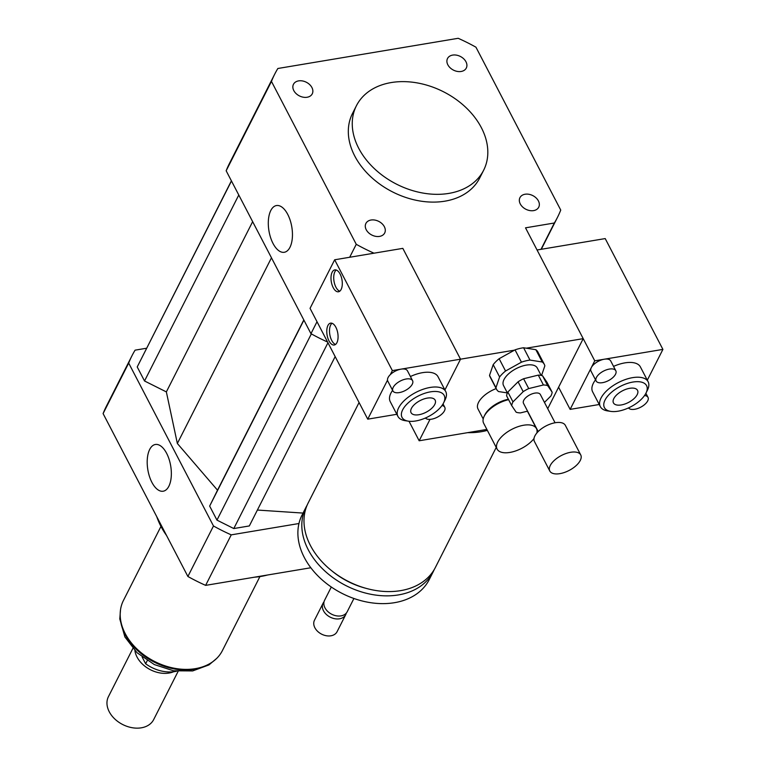 <?xml version="1.0" encoding="UTF-8"?>
<svg xmlns="http://www.w3.org/2000/svg" width="766" height="766" viewBox="0 0 766 766"><rect width="100%" height="100%" fill="white"/><g stroke="black" fill="none" stroke-linecap="round" stroke-linejoin="round"><path stroke-width="1.15" d="M534.007 438.535A22.185 10.705 -27.5 0 1 509.878 452.428A22.185 10.705 -27.5 0 1 497.096 449.077A22.185 10.705 -27.5 0 1 511.832 429.333A22.185 10.705 -27.5 0 1 536.459 428.587A22.185 10.705 -27.5 0 1 536.842 433.02M497.096 449.077L483.633 423.215A22.185 10.705 -27.5 0 1 484.169 416.292A22.185 10.705 -27.5 0 1 508.614 399.68M484.169 416.292L484.888 414.818A20.605 9.939 -27.5 0 1 508.375 399.239M483.202 418.954L477.984 408.939A20.605 9.939 -27.5 0 1 496.177 388.592M447.842 64.794A10.533 7.65 -153.1 0 1 447.507 58.522A10.533 7.65 -153.1 0 1 460.366 56.454A10.533 7.65 -153.1 0 1 466.303 68.04A10.533 7.65 -153.1 0 1 457.34 71.42A10.533 7.65 -153.1 0 1 447.842 64.794M525.074 194.238A10.533 7.65 -153.1 0 1 536.104 197.915A10.533 7.65 -153.1 0 1 538.737 207.184A10.533 7.65 -153.1 0 1 525.878 209.252A10.533 7.65 -153.1 0 1 519.942 197.657A10.533 7.65 -153.1 0 1 525.074 194.238M384.35 226.698A10.533 7.65 -153.1 0 1 384.685 232.979A10.533 7.65 -153.1 0 1 371.826 235.038A10.533 7.65 -153.1 0 1 365.899 223.452A10.533 7.65 -153.1 0 1 374.861 220.072A10.533 7.65 -153.1 0 1 384.35 226.698M307.118 97.253A10.533 7.65 -153.1 0 1 296.088 93.576A10.533 7.65 -153.1 0 1 293.464 84.308A10.533 7.65 -153.1 0 1 306.314 82.24A10.533 7.65 -153.1 0 1 312.25 93.835A10.533 7.65 -153.1 0 1 307.118 97.253M289.96 247.322A23.689 11.595 80.5 0 1 284.291 252.282A23.689 11.595 80.5 0 1 268.943 230.825A23.689 11.595 80.5 0 1 276.469 205.547A23.689 11.595 80.5 0 1 290.19 220.33A23.689 11.595 80.5 0 1 289.96 247.322M168.855 486.257A23.689 11.595 80.5 0 1 163.187 491.217A23.689 11.595 80.5 0 1 147.838 469.759A23.689 11.595 80.5 0 1 155.364 444.481A23.689 11.595 80.5 0 1 169.085 459.265A23.689 11.595 80.5 0 1 168.855 486.257M496.234 447.411L435.375 567.472A71.315 51.82 -153.1 0 1 348.339 581.442A71.315 51.82 -153.1 0 1 308.152 502.984L359.072 402.523M487.358 430.368A71.315 51.82 -153.1 0 1 467.653 432.656L419.165 440.776L430.013 419.366M365.88 588.298A64.976 47.214 -153.1 0 1 332.444 571.35M434.226 569.569A71.315 51.82 -153.1 0 1 433.211 571.742A71.315 51.82 -153.1 0 1 346.175 585.722A71.315 51.82 -153.1 0 1 305.988 507.255A71.315 51.82 -153.1 0 1 307.137 505.158M433.211 571.742L429.276 579.517A71.315 51.82 -153.1 0 1 342.239 593.487A71.315 51.82 -153.1 0 1 302.053 515.03L305.988 507.255M353.921 598.485L347.19 611.766A12.677 9.211 -153.1 0 1 331.716 614.246A12.677 9.211 -153.1 0 1 324.573 600.305L331.295 587.024M346.27 613.135A12.677 9.211 -153.1 0 1 345.705 614.677A12.677 9.211 -153.1 0 1 330.232 617.166A12.677 9.211 -153.1 0 1 323.089 603.215A12.677 9.211 -153.1 0 1 324.008 601.846M345.705 614.677L337.097 631.672A12.677 9.211 -153.1 0 1 321.624 634.162A12.677 9.211 -153.1 0 1 314.481 620.211L323.089 603.215M486.87 429.439L467.653 432.656M409.006 421.262L419.165 440.776M392.901 390.919A11.097 5.352 -27.5 0 1 395.936 384.005A11.097 5.352 -27.5 0 1 406.191 378.998A11.097 5.352 -27.5 0 1 412.577 380.673A11.097 5.352 -27.5 0 1 409.542 387.577A11.097 5.352 -27.5 0 1 399.297 392.594A11.097 5.352 -27.5 0 1 392.901 390.919L387.768 381.066A11.097 5.352 -27.5 0 1 387.5 380.185A11.097 5.352 -27.5 0 1 390.325 374.612A11.097 5.352 -27.5 0 1 401.058 369.145L460.519 359.187L444.912 389.971L460.519 359.187L402.83 248.366L374 253.192A158.485 115.149 -153.1 0 1 356.257 244.306L271.461 81.416A158.485 115.149 -153.1 0 1 274.735 74.101A158.485 115.149 -153.1 0 1 277.857 68.49L458.192 38.3A158.485 115.149 -153.1 0 1 475.945 47.186L560.741 210.076A158.485 115.149 -153.1 0 1 557.457 217.4A158.485 115.149 -153.1 0 1 554.345 223.002L525.514 227.828L583.213 338.649L547.719 408.671M390.325 374.612L392.355 370.6L334.665 259.779L402.83 248.366L460.519 359.187L514.532 350.148M526.271 348.185L583.213 338.649M391.196 82.565A71.315 51.82 -153.1 0 1 465.852 107.451A71.315 51.82 -153.1 0 1 483.652 170.215A71.315 51.82 -153.1 0 1 396.606 184.194A71.315 51.82 -153.1 0 1 356.42 105.737A71.315 51.82 -153.1 0 1 391.196 82.565M483.652 170.215L479.707 177.99A71.315 51.82 -153.1 0 1 392.671 191.969A71.315 51.82 -153.1 0 1 352.484 113.502L356.42 105.737M327.599 342.048A158.485 115.149 -153.1 0 1 310.958 333.67L226.161 170.78A158.485 115.149 -153.1 0 1 229.446 163.455L274.735 74.101M540.997 249.333L554.345 223.002M310.958 333.67L317.019 321.72M349.689 257.261L356.257 244.306M226.161 170.78L271.461 81.416M267.478 575.017A79.243 57.574 -153.1 0 1 254.369 577.21M166.557 535.511A79.243 57.574 -153.1 0 1 156.771 516.705M146.545 348.243L135.084 350.158A158.485 115.149 26.9 0 0 131.972 355.769A158.485 115.149 26.9 0 0 128.688 363.084L213.484 525.983A158.485 115.149 26.9 0 0 231.236 534.86L298.951 523.523M257.386 510.051L303.039 513.076M231.399 180.833L137.219 366.943L144.525 380.98L166.356 391.905L177.358 443.485L217.515 490.183L209.654 506.087L216.96 520.114L233.793 528.55L249.333 525.945L335.163 356.592M131.972 355.769L106.369 406.277A158.485 115.149 26.9 0 0 103.094 413.592L187.89 576.482A158.485 115.149 26.9 0 0 205.633 585.368L310.824 567.759M128.688 363.084L103.094 413.592M213.484 525.983L187.89 576.482M231.236 534.86L205.633 585.368M233.793 528.55L327.963 342.756M216.96 520.114L311.35 333.88M209.654 506.087L303.91 320.121M217.515 490.183L303.815 319.929M177.358 443.485L271.47 257.807M166.356 391.905L252.656 221.652M144.525 380.98L238.781 195.014M137.219 366.943L231.476 180.977M147.254 660.618L145.655 663.777A31.693 23.028 26.9 0 0 176.582 671.217M145.655 663.777L142.15 657.056M132.872 648.448L108.437 696.648A25.355 18.422 26.9 0 0 109.251 711.767A25.355 18.422 26.9 0 0 132.106 727.7A25.355 18.422 26.9 0 0 153.679 719.58L178.105 671.38M134.902 650.631A25.355 18.422 26.9 0 0 137.009 656.989A25.355 18.422 26.9 0 0 173.671 671.734M160.956 526.433L123.431 600.477A55.468 40.301 26.9 0 0 125.193 633.549A55.468 40.301 26.9 0 0 175.184 668.402A55.468 40.301 26.9 0 0 222.379 650.631L259.913 576.587M507.848 392.029L518.065 381.813L523.188 391.656L512.981 401.882L507.848 392.029A22.185 10.705 -27.5 0 0 506.575 395.773L511.707 405.626L516.188 412.232A22.185 10.705 -27.5 0 0 520.449 412.903L527.573 411.15M544.463 402.418L550.888 395.993A22.185 10.705 -27.5 0 0 552.162 392.249L547.68 385.643L542.558 375.79L547.039 382.397L552.162 392.249M523.599 378.73L538.287 375.12L543.42 384.972L528.722 388.582L523.599 378.73A22.185 10.705 -27.5 0 0 518.065 381.813M538.287 375.12A22.185 10.705 -27.5 0 1 542.558 375.79M511.707 405.626A22.185 10.705 -27.5 0 1 512.981 401.882M543.42 384.972A22.185 10.705 -27.5 0 1 547.68 385.643M523.188 391.656A22.185 10.705 -27.5 0 1 528.722 388.582M541.562 375.503L544.846 365.842A26.944 12.993 -27.5 0 0 544.291 364.329L537.885 352.015A26.944 12.993 -27.5 0 0 535.827 349.679L542.242 361.992L529.995 360.077L523.59 347.764L535.827 349.679M515.03 349.861L521.445 362.174L505.55 371.012L499.135 358.699L515.03 349.861A26.944 12.993 -27.5 0 1 523.59 347.764M493.189 364.645L499.604 376.958L495.947 387.711L489.531 375.397L493.189 364.645A26.944 12.993 -27.5 0 1 499.135 358.699M495.947 387.711A26.944 12.993 -27.5 0 0 496.502 389.214A26.944 12.993 -27.5 0 0 498.551 391.55L507.37 392.929M499.604 376.958A26.944 12.993 -27.5 0 1 505.55 371.012M542.242 361.992A26.944 12.993 -27.5 0 1 544.291 364.329M521.445 362.174A26.944 12.993 -27.5 0 1 529.995 360.077M507.389 392.977L503.53 385.557A19.016 9.173 -27.5 0 1 503.425 380.941A19.016 9.173 -27.5 0 1 520.181 366.818A19.016 9.173 -27.5 0 1 537.263 367.986L541.131 375.417M496.502 389.214L490.087 376.901A26.944 12.993 -27.5 0 1 489.531 375.397M549.71 466.791A17.436 8.407 -27.5 0 1 565.069 453.845A17.436 8.407 -27.5 0 1 580.733 454.918A17.436 8.407 -27.5 0 1 569.148 470.429A17.436 8.407 -27.5 0 1 549.806 471.013A17.436 8.407 -27.5 0 1 549.71 466.791M549.806 471.013L534.419 441.465A17.436 8.407 -27.5 0 1 534.323 437.242A17.436 8.407 -27.5 0 1 549.682 424.287A17.436 8.407 -27.5 0 1 565.346 425.36L580.733 454.918M538.192 431.555L523.504 403.328A9.508 4.586 -27.5 0 1 523.446 401.02A9.508 4.586 -27.5 0 1 531.824 393.963A9.508 4.586 -27.5 0 1 540.365 394.547L555.063 422.775M644.532 395.524A11.097 5.352 -27.5 0 1 648.007 397.353A11.097 5.352 -27.5 0 1 644.972 404.257A11.097 5.352 -27.5 0 1 634.717 409.274A11.097 5.352 -27.5 0 1 628.513 407.914M609.42 369.068A11.097 5.352 -27.5 0 1 615.807 370.744A11.097 5.352 -27.5 0 1 608.443 380.616A11.097 5.352 -27.5 0 1 596.13 380.989A11.097 5.352 -27.5 0 1 599.165 374.076A11.097 5.352 -27.5 0 1 609.42 369.068M596.13 380.989L591.007 371.137A11.097 5.352 -27.5 0 1 591.304 367.613A11.097 5.352 -27.5 0 1 604.288 359.216A11.097 5.352 -27.5 0 1 610.684 360.891L615.807 370.744M599.223 404.505L570.134 409.379L594.751 360.815L662.906 349.401L647.308 380.185M610.808 411.39A23.775 11.471 -27.5 0 1 607.63 396.185A23.775 11.471 -27.5 0 1 635.378 381.746A23.775 11.471 -27.5 0 1 646.006 393.073A23.775 11.471 -27.5 0 1 618.114 411.198A23.775 11.471 -27.5 0 1 610.808 411.39L607.572 410.902A26.944 12.993 -27.5 0 1 600.314 406.602L592.625 391.828A26.944 12.993 -27.5 0 1 595.527 379.831M613.547 366.397A26.944 12.993 -27.5 0 1 640.414 366.952L648.113 381.727A26.944 12.993 -27.5 0 1 647.462 390.133L646.006 393.073M629.709 388.305A13.577 6.549 -27.5 0 1 637.532 390.354A13.577 6.549 -27.5 0 1 628.522 402.437A13.577 6.549 -27.5 0 1 613.451 402.897A13.577 6.549 -27.5 0 1 617.166 394.442A13.577 6.549 -27.5 0 1 629.709 388.305M600.314 406.602A26.944 12.993 -27.5 0 1 618.21 382.636A26.944 12.993 -27.5 0 1 648.113 381.727M662.906 349.401L605.217 238.58L537.052 249.994L594.751 360.815M558.596 387.213L570.134 409.379M336.236 270.025A11.097 5.429 -99.5 0 0 335.92 287.173A11.097 5.429 -99.5 0 0 339.778 291.185M333.2 287.633A11.097 5.429 80.5 0 1 331.065 276.449A11.097 5.429 80.5 0 1 334.809 269.891A11.097 5.429 80.5 0 1 342 279.935A11.097 5.429 80.5 0 1 338.476 291.779A11.097 5.429 80.5 0 1 333.2 287.633M332.023 323.271A11.097 5.429 -99.5 0 0 331.707 340.42A11.097 5.429 -99.5 0 0 335.565 344.432M328.978 340.88A11.097 5.429 80.5 0 1 326.843 329.696A11.097 5.429 80.5 0 1 330.596 323.137A11.097 5.429 80.5 0 1 337.777 333.181A11.097 5.429 80.5 0 1 334.263 345.016A11.097 5.429 80.5 0 1 328.978 340.88M392.355 370.6L401.058 369.145A11.097 5.352 -27.5 0 1 407.455 370.821L412.577 380.673M441.982 405.54A11.097 5.352 -27.5 0 1 444.778 407.282A11.097 5.352 -27.5 0 1 441.733 414.186A11.097 5.352 -27.5 0 1 431.488 419.203A11.097 5.352 -27.5 0 1 425.417 418.016M396.826 414.291L367.737 419.165L387.5 380.185M410.423 376.518A26.944 12.993 -27.5 0 1 422.497 372.669A26.944 12.993 -27.5 0 1 438.028 376.738L445.716 391.512A26.944 12.993 -27.5 0 1 445.075 399.919L443.619 402.859A23.775 11.471 -27.5 0 1 408.422 421.176A23.775 11.471 -27.5 0 1 404.496 406.918A23.775 11.471 -27.5 0 1 430.482 391.847A23.775 11.471 -27.5 0 1 443.619 402.859M408.422 421.176L405.176 420.687A26.944 12.993 -27.5 0 1 397.918 416.388L390.229 401.614A26.944 12.993 -27.5 0 1 392.604 390.344M418.887 414.732A13.577 6.549 -27.5 0 1 411.064 412.683A13.577 6.549 -27.5 0 1 420.074 400.608A13.577 6.549 -27.5 0 1 435.145 400.149A13.577 6.549 -27.5 0 1 431.43 408.594A13.577 6.549 -27.5 0 1 418.887 414.732M397.918 416.388A26.944 12.993 -27.5 0 1 405.291 399.622A26.944 12.993 -27.5 0 1 430.186 387.443A26.944 12.993 -27.5 0 1 445.716 391.512M334.665 259.779L310.048 308.344L367.737 419.165M213.618 661.077A54.989 39.956 -153.1 0 1 125.107 634.449A54.989 39.956 -153.1 0 1 120.185 613.719M536.459 428.587L527.401 411.189M541.294 249.285L557.457 217.4M216.654 658.434L208.965 664.917L192.659 670.93L173.537 670.786L154.339 664.582L137.047 652.728L124.896 636.967L119.793 618.957L120.521 609.707M645.891 393.303L648.007 397.353M443.035 403.941L444.778 407.282"/></g></svg>
